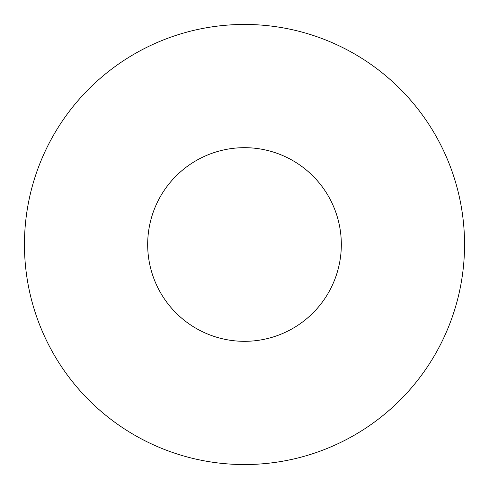 <?xml version="1.0" encoding="UTF-8"?>
<svg xmlns="http://www.w3.org/2000/svg" width="489" height="489" viewBox="0 0 489 489"><rect width="100%" height="100%" fill="white"/><g stroke="black" fill="none" stroke-linecap="round" stroke-linejoin="round"><path stroke-width="0.73" d="M341.322 244.5A96.822 96.822 0 0 0 244.5 147.678A96.822 96.822 0 0 0 147.678 244.5A96.822 96.822 0 0 0 244.5 341.322A96.822 96.822 0 0 0 341.322 244.5M464.55 244.5A220.05 220.05 0 0 0 244.5 24.45A220.05 220.05 0 0 0 24.45 244.5A220.05 220.05 0 0 0 244.5 464.55A220.05 220.05 0 0 0 464.55 244.5"/></g></svg>
